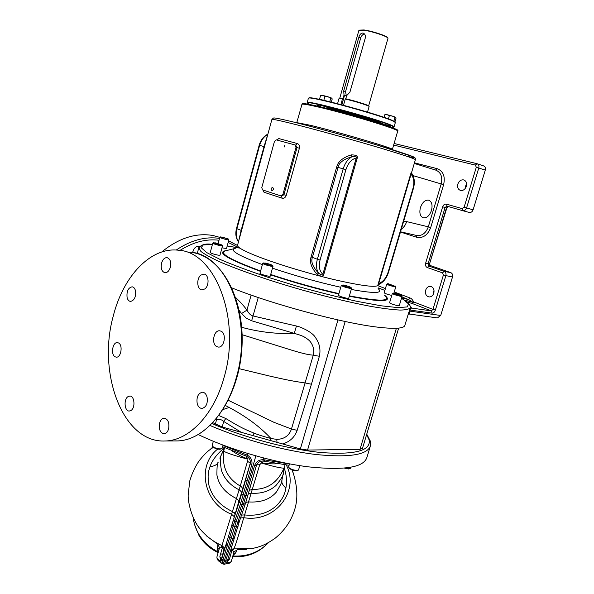 <?xml version="1.0" encoding="UTF-8"?>
<svg xmlns="http://www.w3.org/2000/svg" width="594" height="594" viewBox="0 0 594 594"><rect width="100%" height="100%" fill="white"/><g stroke="black" fill="none" stroke-linecap="round" stroke-linejoin="round"><path stroke-width="0.89" d="M209.519 450.007L213.305 447.341M218.213 543.852L217.3 547.638L218.087 551.915C203.631 544.186 195.307 532.736 193.124 517.545M222.134 545.634L222.327 547.861L221.621 547.497L219.617 547.913L219.052 549.383M206.779 536.115L217.85 544.312L219.617 547.913M231.875 450.72C235.558 453.371 240.295 455.902 246.079 458.316L246.978 458.976L247.535 461.293L250.319 463.164L241.246 493.74C241.528 492.055 240.815 490.748 239.085 489.82C230.108 485.239 224.213 478.697 221.406 470.203C219.951 461.679 219.951 456.608 221.399 454.997L224.48 447.579L223.775 451.136C221.762 466.854 227.257 478.489 240.273 486.033L221.963 545.567M247.535 461.293L240.273 486.033C241.996 486.969 242.708 488.283 242.426 489.961L235.12 513.966L232.336 511.516C219.988 505.576 212.214 496.94 209.021 485.61C207.796 478.89 207.826 473.544 209.11 469.572L210.031 466.743C212.31 458.902 220.834 450.304 224.153 448.381M241.238 493.748L238.521 502.465C238.81 500.764 238.09 499.465 236.36 498.552C225.119 492.768 218.629 484.912 216.907 474.977C216.929 466.52 217.337 462.384 218.117 462.57C216.959 464.746 214.263 466.142 210.031 466.743M248.374 457.558L246.978 458.976C233.769 455.383 226.032 452.769 223.775 451.136L224.042 448.901L219.884 458.174M242.426 489.961L250.364 462.852M289.449 464.033L263.268 459.667C258.902 459.734 256.007 461.738 254.574 465.681L243.377 504.61L236.323 526.945L234.682 526.626L233.108 526.039L240.525 503.809L251.752 464.894C252.613 460.788 251.195 457.566 247.49 455.242L222.95 445.448M245.916 455.947L246.176 454.662M198.344 434.615C229.128 449.458 273.634 462.518 308.442 466.862C344.423 470.604 363.929 467.419 366.958 457.298L370.151 446.725M345.166 321.488L307.558 450.059L360.009 449.316L362.466 448.396L398.656 328.103M213.008 422.765L222.193 426.989L241.216 432.321L223.738 421.45L225.772 418.503L218.971 415.622M235.751 297.594C240.622 302.301 244.357 306.482 246.941 310.135C248.908 313.639 250.965 315.585 253.103 315.986L296.436 326.024C300.096 326.566 312.563 332.15 315.31 337.355C319.505 343.146 320.857 349.45 319.364 356.266L311.434 384.236L297.178 430.331C294.676 437.251 289.827 441.788 282.625 443.941L241.216 432.321M282.625 443.941L300.378 448.923L307.558 450.059M297.178 430.331L291.454 429.031C289.204 435.662 284.311 439.115 276.767 439.389L270.923 438.469C264.1 436.694 258.457 434.912 254.017 433.115C242.389 428.489 236.924 425.237 225.772 418.503M270.381 440.689L270.923 438.469C260.15 426.871 246.228 416.535 229.158 407.477L225.534 405.554M222.193 426.989L223.738 421.45C221.814 419.661 219.446 418.985 216.639 419.423L216.624 418.636M216.001 419.386L216.639 419.423L215.325 424.175M407.41 316.899L404.952 325.067C404.499 328.437 395.775 329.18 378.779 327.287C344.282 323.544 273.255 304.588 231.927 287.927M409.162 311.1L409.57 311.078L409.548 314.07M410.179 307.818L410.647 308.739L409.57 311.078L440.711 315.481L437.407 317.916M212.422 244.453L203.289 244.943L201.106 247.646L206.645 252.554L220.099 259.444C232.87 264.902 248.686 270.797 267.552 277.131L297.757 286.39C318.785 292.27 338.625 297.275 357.269 301.396L380.999 305.776L397.973 307.618L407.209 306.927L408.583 303.95L403.133 299.331C407.194 301.589 409.563 303.95 410.246 306.407L411.56 308.041L410.647 308.739M429.885 265.399L450.779 272.639C452.39 273.433 452.97 274.888 452.502 277.019L440.711 315.481M434.006 290.154L433.256 294.453M401.893 296.97L408.62 299.562L413.157 302.361L412.147 303.475L407.068 302.034M220.545 236.895L228.43 239.04L221.948 237.013L219.795 237.348C220.82 238.068 223.307 238.862 227.25 239.738L228.868 239.813L226.5 248.544L221.985 247.832M222.527 245.849L219.988 255.205L218.221 255.182C213.974 254.291 211.308 253.423 210.239 252.576L212.763 243.184C213.855 243.993 216.52 244.854 220.768 245.768L222.535 245.827L222.082 245.04M272.988 266.327L270.233 276.18L268.562 276.203C264.055 275.274 261.189 274.324 259.964 273.344L259.979 273.314M351.559 288.446L348.693 298.27L347.312 298.322C342.76 297.386 339.805 296.391 338.432 295.329L338.446 295.3M393.154 293.05C394.03 293.83 396.525 294.683 400.653 295.597L401.618 295.515C400.074 294.624 397.579 293.815 394.126 293.087L392.33 293.518C393.74 294.49 396.614 295.441 400.943 296.376L402.079 296.361L399.279 305.672L398.143 305.717C393.815 304.811 390.949 303.846 389.553 302.829L389.56 302.806M391.765 295.411C387.778 294.505 385.239 293.636 384.147 292.827L384.155 292.805M402.613 299.086C401.321 298.077 403.326 298.24 408.62 299.562L410.194 298.054C411.122 298.151 412.295 299.458 413.728 301.967L412.147 303.475L431.348 310.914L432.194 313.149L409.504 309.986M466.357 186.308C467.07 183.034 466.171 180.895 463.676 179.908C461.003 179.559 459.058 180.94 457.84 184.043C457.128 187.34 458.033 189.471 460.565 190.451C463.209 190.778 465.139 189.397 466.357 186.308M433.813 293.161C434.511 289.501 433.427 287.236 430.539 286.367C428.259 286.271 426.633 287.533 425.675 290.147C424.97 293.822 426.076 296.087 428.987 296.941C431.244 297.022 432.848 295.76 433.813 293.161M477.272 163.781L483.553 165.875C485.187 166.55 485.758 167.953 485.283 170.092L473.114 209.786L466.565 207.982L478.794 167.953C479.269 165.8 478.69 164.39 477.056 163.714L475.393 165.117L393.644 145.055M462.711 210.684L469.342 212.481C471.079 212.674 472.334 211.776 473.114 209.786M466.639 184.073L465.436 186.338L465.161 188.573M475.393 165.117L476.306 167.256L464.085 207.284L462.125 208.635L446.465 204.143C444.72 203.868 443.458 204.759 442.664 206.801L425.623 263.209C425.163 265.325 425.72 266.765 427.286 267.538L442.537 272.869L443.399 275.074L432.937 309.37L413.728 301.967L413.157 302.361L404.373 300.104M262.912 190.013L264.018 192.241L282.12 198.21C284.029 198.567 285.41 197.624 286.256 195.381L299.383 148.248C299.822 145.849 299.131 144.283 297.312 143.54L295.671 145.136L297.03 147.579L296.012 147.29L282.9 194.49L281.192 195.998L262.503 189.88L261.776 187.615L274.458 141.417L276.217 139.865L295.225 145.003L296.012 147.29M317.114 274.346C321.064 276.693 323.292 276.73 323.804 274.443L322.861 274.242C323.225 275.601 321.785 275.252 318.547 273.188L317.114 274.346C311.353 267.864 309.34 262.065 311.078 256.957L312.399 257.38C310.729 261.664 312.778 266.936 318.547 273.188C316.298 269.468 315.904 264.827 317.367 259.266L312.399 257.38L338.031 167.397C338.884 162.771 343.51 159.237 351.893 156.779C347.839 159.17 344.936 163.194 343.198 168.852L336.679 167.018L311.078 256.957M351.314 154.886L351.893 156.779C355.851 156.549 357.298 156.957 356.237 157.997L357.18 158.271C357.982 155.992 356.021 154.863 351.314 154.886C342.79 157.588 337.912 161.635 336.679 167.018M411.85 173.537L411.486 172.839C411.627 171.532 411.352 171.963 410.647 174.131L411.917 173.626C414.523 177.703 415.006 182.685 413.365 188.573L412.964 188.461C414.56 182.365 413.921 177.628 411.048 174.257L378.712 283.546L378.289 283.524L410.647 174.131M378.437 284.533L377.903 285.291L378.289 283.524M297.312 143.54L278.779 138.565L276.611 139.969M401.321 229.158C403.831 227.428 405.605 224.911 406.645 221.599L403.638 221.354M420.433 207.573C419.193 212.801 420.055 216.201 423.01 217.768C426.603 218.369 429.425 215.934 431.474 210.454C432.736 205.197 431.86 201.782 428.846 200.215C425.274 199.658 422.468 202.108 420.433 207.573M302.131 103.75L302.168 103.69C302.829 103.208 307.521 103.943 316.231 105.88C344.594 112.11 401.551 129.433 397.772 130.561L397.713 131.111M309.749 104.507L307.38 103.029C304.603 99.436 386.627 121.874 392.976 126.492L393.584 127.265L390.867 127.213M384.86 124.376L390.919 126.054M320.805 105.353L326.96 107.083M307.313 102.903L307.195 102.576C305.865 99.384 387.154 121.696 393.362 126.262L394.037 126.99L393.584 127.265M308.353 98.411L308.464 98.233C308.85 95.33 388.639 117.278 394.616 121.963L395.314 122.646M308.464 98.233L308.85 98.01C309.259 95.122 388.461 116.899 394.409 121.57L395.159 122.357M339.115 98.188L342.597 98.47L340.882 104.544M369.052 106.415L368.859 106.066C369.386 105.405 354.648 100.757 345.604 98.753L345.248 99.035C354.507 101.084 369.661 105.858 369.112 106.526L367.523 112.058M345.248 99.035L343.495 105.235M342.597 98.47L343.117 98.255L344.023 95.055L344.565 95.255L341.862 104.796M339.167 98.114L342.953 98.196M363.573 33.234L363.357 33.145C365.058 34.007 365.689 35.655 365.258 38.083L349.918 92.189L346.673 95.612L345.775 98.79M358.887 30.413L363.691 30.19C372.119 31.274 387.993 36.576 387.986 38.268L368.659 105.843M363.357 33.145L362.889 33.019C361.033 33.078 359.704 34.452 358.902 37.14L343.711 90.919L344.023 95.055M346.577 95.976L344.565 95.255M346.361 95.99L345.552 91.587L360.729 37.919C361.486 35.662 362.748 34.355 364.508 33.992M359.095 30.146L363.988 29.96C372.238 31.029 387.778 36.212 387.771 37.875L387.86 38.046M392.463 120.582L394.275 121.488M392.226 120.478L394.275 121.495M388.417 118.948L389.36 115.696L387.221 114.731L384.823 114.709L387.221 114.731L392.322 116.075L389.36 115.696M395.003 117.389L392.322 116.075L395.663 117.263L395.003 117.389L393.948 120.998M384.051 117.374L384.823 114.709M395.01 121.659L396.057 118.072L395.73 117.315M320.396 99.48L327.665 101.232M320.396 99.465L328.044 101.322M323.886 100.082L324.918 96.391L322.876 95.448L320.582 95.463L322.876 95.448L327.977 96.785L324.918 96.391M330.761 98.136L327.977 96.785L331.623 98.069L330.761 98.136L329.752 101.73M319.557 99.139L320.582 95.463M331.326 102.116L332.217 98.946L331.771 98.173M278.779 138.565L276.863 140.036M284.786 145.508L284.392 146.941L284.801 145.515M282.12 198.21L281.593 196.094L283.917 194.735L297.03 147.579L299.383 148.248M264.018 192.241L263.35 190.162M272.78 187.555L272.401 187.541C270.953 188.231 270.745 189.204 271.77 190.444L271.963 190.533C273.522 189.961 273.797 188.966 272.78 187.555M264.456 146.718L264.026 146.599L267.812 134.422M238.521 241.639L241.157 230.323L264.026 146.599L259.63 145.359C261.167 140.169 263.899 136.501 267.827 134.363M378.281 284.972L378.994 284.4L378.712 283.546C383.004 281.912 386.122 278.17 388.075 272.327L412.964 188.461M228.868 239.813L228.452 239.085M213.58 242.694C214.182 243.34 216.498 244.112 220.537 245.003L222.052 244.988L215.11 242.798L212.763 243.184M263.58 262.934C264.263 263.684 266.758 264.53 271.072 265.466L272.49 265.399C271.079 264.553 268.592 263.758 265.006 263.016L262.711 263.461C263.951 264.389 266.817 265.332 271.332 266.283L272.995 266.298L272.527 265.459M342.166 284.972C342.976 285.781 345.552 286.664 349.911 287.615L351.069 287.511C349.524 286.598 346.948 285.759 343.339 285.016L341.298 285.484C342.679 286.486 345.649 287.474 350.2 288.439L351.566 288.417L351.106 287.578M402.079 296.361L401.648 295.567M387.488 283.724C388.32 284.415 390.637 285.194 394.446 286.048L388.409 283.769L386.724 284.155C388.031 285.016 390.696 285.892 394.713 286.776L395.782 286.783L395.381 286.048M258.242 297.527L251.648 320.782L246.198 318.08L241.565 313.535L246.941 310.135L251.121 295.07M239.293 310.558L241.565 313.535M251.648 320.782L294.268 333.383C276.871 334.132 259.355 332.105 241.728 327.309M242.137 334.719L292.671 350.475C309.296 355.479 311.353 354.774 313.276 355.234L291.454 429.031L273.953 422.319L228.334 400.311M319.364 356.266L313.276 355.234C314.345 351.017 313.677 346.978 311.278 343.117C310.268 341.208 308.056 339.233 304.618 337.177C302.955 336.078 299.51 334.808 294.268 333.383L296.436 326.024M192.627 252.539C193.755 248.002 196.139 245.886 199.784 246.191M161.679 252.012C178.735 238.12 195.797 232.61 212.86 235.484L219.795 237.355L218.132 243.51M194.104 248.797L192.686 252.16M113.231 316.179C97.141 373.188 122.899 443.376 165.258 440.978C188.885 440.651 213.959 414.954 224.116 377.279C241.483 318.807 214.954 251.938 178.749 250.26C150.72 246.547 123.084 276.433 113.231 316.179M159.608 423.077C158.665 429.262 160.15 432.84 164.055 433.82C166.157 433.605 167.671 431.964 168.599 428.913C169.542 422.728 168.072 419.141 164.196 418.146C162.073 418.347 160.543 419.988 159.608 423.077M197.208 403.623C198.136 406.697 199.718 408.301 201.967 408.442C206.259 407.239 207.952 403.423 207.054 396.985C206.125 393.956 204.559 392.367 202.361 392.211C198.047 393.376 196.332 397.178 197.208 403.623M216.832 346.644L218.392 347.074C224.383 347.772 226.774 333.583 221.065 331.192L219.609 330.799C213.617 330.049 211.152 344.134 216.832 346.644M204.841 288.944C209.608 285.625 208.865 274.235 203.898 274.109L200.935 275.096C196.206 278.482 196.978 289.798 201.975 289.894L204.841 288.944M170.374 267.189C171.302 261.887 170.174 258.702 166.981 257.618C164.508 257.625 162.697 259.474 161.546 263.172C160.618 268.473 161.761 271.658 164.976 272.728C167.426 272.705 169.223 270.864 170.374 267.189M135.454 290.615C134.816 288.298 133.695 287.028 132.098 286.805C128.141 287.786 126.477 291.379 127.109 297.579C127.747 299.925 128.883 301.203 130.509 301.425C134.452 300.416 136.1 296.807 135.454 290.615M118.592 342.976L117.345 342.604C112.608 342.033 110.566 354.492 115.021 356.771L116.335 357.172C121.079 357.714 123.077 345.159 118.592 342.976M127.881 396.71C123.426 399.569 124.584 411.456 129.314 411.041L131.126 410.402C135.618 407.603 134.467 395.649 129.767 396.05L127.881 396.71M223.04 445.129L222.163 448.247L220.359 448.923C216.803 448.67 214.13 447.742 212.333 446.131L212.169 445.485M221.792 448.67L219.787 449.272C216.676 449.057 214.337 448.24 212.771 446.837L212.667 446.673M299.814 465.637L298.596 469.817L297.082 470.448C293.495 470.203 290.733 469.208 288.803 467.463L288.647 466.81M298.21 470.233L296.473 470.79C293.332 470.574 290.919 469.706 289.226 468.176L289.13 468.013M350.802 467.3L350.23 468.473L349.302 468.644L345.641 468.035M350.23 468.473L348.693 468.97L344.617 468.146M247.267 480.657L245.545 480.108M194.424 524.264L198.983 535.506C203.534 543.013 209.92 548.715 218.139 552.62M221.265 553.927L222.676 554.425M232.714 556.571C244.349 557.476 254.462 554.484 263.053 547.601M217.3 547.638L219.045 549.42M220.916 561.018L220.656 561.219C218.02 559.652 216.773 558.219 216.921 556.912L216.959 556.778M220.879 561.427L219.862 556.556L221.31 559.251L219.862 556.556L222.327 547.861L224.012 549.702L224.02 547.75L224.012 549.702L226.128 544.297L233.323 520.203L234.519 522.178M219.869 458.204L222.817 451.447M224.383 448.039L224.502 447.586L224.383 448.039M255.836 455.91L244.579 495.448L241.647 493.829L250.171 463.84L251.752 464.894M261.026 461.219L261.397 463.023L259.712 464.708L243.778 517.686C238.075 537.288 234.734 547.683 233.746 548.871L233.694 548.863M239.256 521.888L231.942 545.938L230.019 546.911L224.584 564.3M277.844 463.721C273.582 464.092 268.466 463.825 262.503 462.919L261.397 463.023C274.354 466.765 281.89 468.436 283.999 468.027C277.836 482.588 267.27 489.716 252.287 489.404L249.324 490.325M268.495 542.619C259.132 552.353 247.267 556.816 232.885 555.991M230.472 550.697L232.64 550.586L233.962 551.937L231.452 560.988C231.066 562.162 229.477 562.77 226.678 562.808M227.651 559.845L229.395 559.229L226.819 562.421M245.404 503.586L239.62 520.782L237.585 521.992L236.174 521.725L231.252 538.097L229.692 537.511L233.108 526.039L231.779 524.858M247.832 495.559L256.378 465.614L245.478 503.37L243.377 504.61L241.921 504.336L236.174 521.725L234.83 521.22L233.672 519.119L239.323 501.648L250.171 463.84C250.831 460.736 249.725 458.278 246.859 456.459L247.958 453.601M239.323 501.648L240.525 503.809L241.921 504.336L244.579 495.448L247.832 495.567L245.471 503.393M233.108 548.834L231.875 550.534L229.395 559.229L227.509 560.305M221.302 559.236L224.012 549.702L221.065 560.328L221.748 558.776L222.921 560.625L224.205 561.167L223.203 564.092L221.904 563.543L229.692 537.511L228.452 536.092M223.203 564.092L224.591 564.3C227.25 562.919 225.393 565.726 227.48 560.394L225.579 561.367L224.205 561.167L231.252 538.097L232.885 538.409L230.019 546.911M293.28 473.284L291.929 469.847M237.288 549.316L235.744 552.806L233.026 555.501M233.962 551.937L237.281 549.762L246.295 549.376M233.68 553.214L235.744 552.806M284.259 468.228C286.471 474.576 287.028 481.177 285.914 488.03L285.157 491.476C283.954 496.087 281.17 500.727 276.804 505.39C268.473 513.075 257.722 516.26 244.55 514.939L241.55 515.05M282.039 479.432L281.838 480.442C281.445 482.84 282.811 485.365 285.914 488.03M248.292 493.933L251.076 493.183C261.07 493.918 269.364 491.357 275.958 485.506C281.393 478.913 283.887 474.547 283.435 472.393L283.531 471.888M284.934 465.117L281.838 480.442C282.573 480.843 280.776 484.689 276.448 491.981C270.025 499.48 260.632 502.784 248.285 501.893L245.79 502.42M264.137 461.055L264.686 459.853M235.469 512.726L234.541 512.733M221.421 545.337L221.621 547.497M238.521 502.472L234.326 516.721L231.541 514.256C203.304 502.97 196.414 465.533 217.701 449.057M235.12 513.959L241.647 493.829M246.079 458.316L246.517 456.289M246.904 456.392L222.587 446.733M212.155 423.663C245.233 437.926 289.746 449.628 321.941 452.606C354.893 454.915 370.663 450.772 369.26 440.184L366.617 434.608M210.246 425.564C241.973 439.33 284.355 450.876 316.684 454.588C349.94 457.781 367.879 454.766 370.508 445.545L370.537 441.676M396.384 328.282L360.009 449.316M339.597 320.285L343.844 321.206M337.964 319.921L300.378 448.923M277.019 442.456L276.767 439.389M252.866 435.692L254.017 433.115M198.804 247.639L200.891 251.448C204.7 254.314 211.011 257.781 219.832 261.835C239.397 270.352 270.389 280.992 303.445 290.369C328.757 297.349 351.336 302.71 371.183 306.452C383.123 308.486 392.76 309.689 400.111 310.075C406.006 309.986 409.377 309.155 410.224 307.581L410.291 306.994M239.931 248.136L227.183 246.013M410.157 305.984L411.56 308.041L431.348 310.914L432.937 309.37L435.372 310.053C434.615 312.095 433.553 313.127 432.194 313.149M435.372 310.053L445.849 275.757C446.317 273.611 445.745 272.141 444.126 271.354L428.868 266.053L428.036 263.885L445.092 207.484L446.926 206.14L462.778 210.707C464.523 210.892 465.778 209.986 466.565 207.982L464.085 207.284M452.502 277.019L443.399 275.074M378.14 287.83L384.867 290.414M384.355 295.047C393.562 302.034 381.875 302.435 349.279 296.243M338.825 293.985C316.053 288.766 293.31 282.388 270.597 274.859M260.514 271.376C226.826 258.85 215.592 251.893 226.804 250.505M384.808 295.515C391.446 301.507 379.64 301.626 349.391 295.857M338.936 293.614C316.164 288.402 293.421 282.024 270.708 274.48M260.618 270.998C229.989 259.66 218.34 252.925 225.661 250.787L234.504 248.567M378.118 288.647C383.546 293.421 374.591 293.688 351.262 289.456M340.77 287.281C318.042 282.187 295.27 275.816 272.468 268.169M262.392 264.62C238.187 255.494 229.069 250.104 235.038 248.433L234.957 248.433C235.699 248.299 236.546 247.297 237.489 245.426L237.57 245.114M378.341 284.89L378.311 285.009C376.93 287.83 362.095 286.011 333.806 279.536C306.89 273.143 274.19 263.112 255.368 255.539C243.458 250.698 237.496 247.327 237.489 245.426L271.889 119.491M378.111 285.766L385.417 288.565M394.245 291.944L410.194 298.054M414.456 162.83L437.139 168.659C443.235 171.087 445.396 176.411 443.636 184.623L430.717 227.517C427.687 235.231 422.98 238.476 416.602 237.251L400.475 232.009M450.779 272.639L444.126 271.354L442.537 272.869M429.811 264.204L430.279 266.327L428.868 266.053L427.286 267.538M425.623 263.209L429.447 264.167L430.279 266.327M442.664 206.801L446.488 207.855L429.447 264.167L446.837 207.945C447.557 206.794 448.18 206.363 448.708 206.653M446.465 204.143L447.03 206.163M462.125 208.635L462.6 210.655L469.342 212.481M485.283 170.092L476.306 167.256M476.871 163.662L394.104 143.481L476.893 163.669M448.166 206.497L446.837 207.945M415.399 159.645C415.607 158.308 414.976 157.388 413.498 156.861L376.559 144.854C349.124 136.739 315.065 127.383 293.703 122.074C271.963 116.773 273.864 118.147 273.537 118.006L271.911 119.409C272.549 119.052 279.187 120.433 291.832 123.567C311.783 128.534 345.441 137.756 372.49 145.686C400.816 154.069 415.117 158.754 415.377 159.734L411.538 172.691M357.18 158.271L323.804 274.443M435.632 170.07L437.139 168.659M413.053 175.616L441.208 183.94L428.311 226.834L430.717 227.517M406.645 221.599L428.311 226.834C425.957 233.063 422.171 235.967 416.943 235.551L400.534 231.801M414.278 163.447L435.595 170.055C440.874 172.186 442.745 176.812 441.208 183.94L443.636 184.623M416.201 235.38L416.602 237.251M293.718 122.082C316.884 127.784 358.731 139.39 385.966 147.676C413.624 156.229 420.693 159.125 407.165 156.37M392.322 149.629L392.367 149.428C396.339 149.176 339.033 132.239 310.714 125.364L296.8 122.631M301.849 104.395L301.878 104.284C302.435 103.779 307.135 104.514 315.978 106.489C344.55 112.778 401.886 130.22 397.683 131.222L392.389 149.361M382.974 124.473L382.647 124.272C379.158 121.896 343.792 111.42 326.774 107.744M320.485 106.504L317.894 106.259M383.345 124.599L383.264 123.908C379.759 121.51 344.357 110.996 326.923 107.21M320.641 105.947C317.619 105.457 316.557 105.532 317.448 106.163M345.552 91.587L343.711 90.919M360.729 37.919L358.902 37.14M282.9 194.49L286.256 195.381M295.263 145.01L295.671 145.136M241.558 230.517L236.924 228.72L259.63 145.359L259.177 145.233C260.751 139.902 263.654 136.204 267.894 134.133M238.506 241.691C236.182 238.157 235.655 233.836 236.924 228.72L236.501 228.497C235.187 233.717 235.84 238.164 238.469 241.832M345.931 169.617C348.047 163.15 351.485 159.274 356.237 157.997L322.861 274.242C319.431 271.168 318.495 266.431 320.062 260.024L317.367 259.266L343.198 168.852L345.931 169.617L320.062 260.024M378.63 284.392L377.903 285.291M378.549 284.199L377.962 284.83M388.075 272.327L388.498 272.342C386.635 278.178 383.464 282.195 378.994 284.4M252.287 295.478L256.846 297.052M311.434 384.236L305.108 382.93C290.54 380.925 283.034 379.017 270.909 376.366L239.137 368.674M223.188 409.474L229.158 407.477M236.858 246.748L228.155 242.449M219.015 240.243C206.252 238.669 193.221 242.062 179.93 250.423M190.548 252.227C226.849 253.98 253.504 320.151 236.219 377.947C226.106 415.191 201.039 440.6 177.354 440.926L174.874 440.934M219.513 238.394C205.368 236.286 190.934 240.169 176.225 250.037M237.474 245.463L228.593 240.822M263.068 460.922L263.729 458.048M239.263 521.866L239.56 520.968L239.263 521.866L237.281 522.958M240.585 517.916L243.778 517.686C275.512 523.069 299.985 490.733 286.249 464.954M256.653 464.842L259.712 464.708M263.209 461.018L262.503 462.919M221.904 563.543C219.869 561.538 221.05 561.931 221.748 558.783L226.128 544.297L227.324 546.153M238.016 526.611L236.323 526.945L232.885 538.409L234.637 537.83M239.62 520.782L245.411 503.571M231.912 546.042L227.48 560.387L231.912 546.034M232.64 550.586L233.895 548.893M289.078 465.31L263.097 461.011C259.712 461.078 257.469 462.6 256.385 465.585L254.574 465.681M212.867 446.955L210.128 449.532C207.076 451.678 203.386 455.464 199.057 460.892C194.943 467.092 191.84 473.782 189.761 480.962L188.164 495.032C187.934 502.806 191.855 518.636 199.465 528.229C205.598 535.855 213.105 541.639 222 545.582C224.161 547.43 224.888 548.804 224.19 549.702L226.128 544.304L221.748 558.783M370.47 441.335L366.743 434.169M407.581 316.335L408.887 312.013M409.734 309.214L410.068 308.108M197.208 253.638L198.686 248.129C201.166 244.542 205.754 243.302 212.437 244.401M408.137 314.486L409.504 314.07L437.585 317.939M227.19 245.99L236.286 247.468M447.089 206.185L462.6 210.655M430.412 266.075L429.625 265.785M302.168 103.69L296.725 122.824M395.285 122.728L394.067 126.886M308.383 98.3L307.195 102.576M307.38 103.029L307.165 102.643M339.129 98.144L337.563 103.683M358.91 30.324L339.872 97.795M384.897 124.228L384.667 125.037M390.956 125.913L390.607 127.116M320.849 105.205L320.389 106.846M326.997 106.935L326.603 108.353M277.405 194.773L278.133 195.003M266.335 191.149L265.399 190.83M236.501 228.497L259.177 145.233M388.498 272.342L413.365 188.573M262.711 263.461L259.964 273.344M341.298 285.484L338.432 295.329M392.33 293.518L389.553 302.829M395.782 286.805L393.911 293.057M386.724 284.155L384.147 292.827M193.993 252.806C223.522 258.635 245.923 302.517 241.661 351.358C237.637 400.193 207.818 440.347 177.354 440.926L165.258 440.978M212.147 445.559L213.335 441.29M212.771 446.837L212.333 446.131M288.625 466.884L289.501 463.862M289.226 468.176L288.803 467.463M218.035 552.034C203.579 544.312 195.27 532.803 193.102 517.5M220.946 562.548C218.132 561.115 216.795 559.229 216.921 556.912L219.075 549.309M233.672 519.119L234.326 516.713M293.117 472.676C297.119 485.484 297.906 496.851 295.463 506.793C292.367 519.104 285.655 529.529 275.341 538.075C264.404 545.708 259.63 546.829 251.247 548.759L233.746 548.871C231.809 549.034 230.806 549.361 230.732 549.866M268.54 542.597C259.132 552.427 247.238 556.934 232.848 556.118M231.422 561.115C230.561 562.919 228.787 563.81 226.106 563.788M292.048 469.891L292.322 470.715"/></g></svg>
